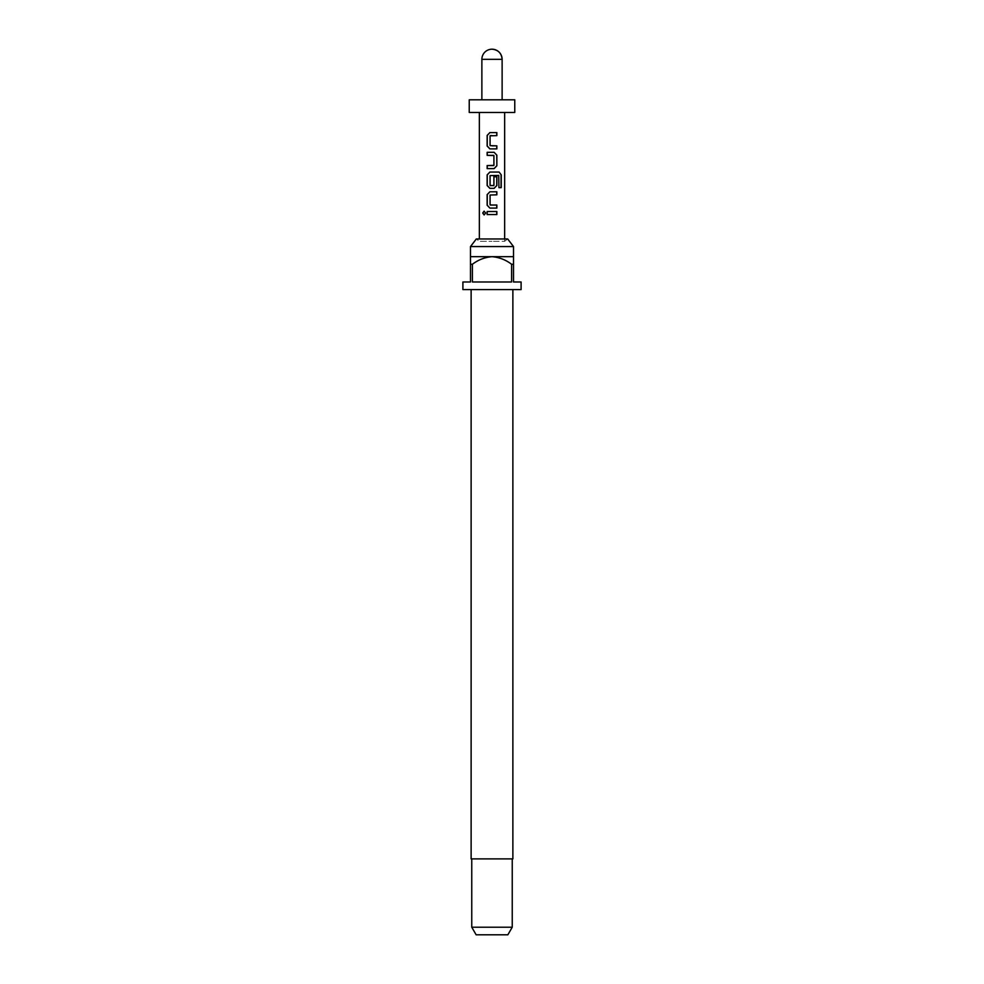 <?xml version="1.0" encoding="UTF-8"?>
<svg xmlns="http://www.w3.org/2000/svg" width="984" height="984" viewBox="0 0 984 984"><rect width="100%" height="100%" fill="white"/><g stroke="black" fill="none" stroke-linecap="round" stroke-linejoin="round"><path stroke-width="0.74" stroke-dasharray="4.92 3.69" d="M484.177 211.166L485.788 213.048L484.177 214.918M490.303 135.62L490.106 145.632L492 145.841M489.872 132.582L492 132.582M496.858 148.879L492 148.879M494.079 168.608L487.142 168.608M501.25 187.637L498.777 187.637L498.617 175.423L490.106 175.619L490.278 185.644M489.872 172.052L499.097 172.052M493.87 176.812L493.919 185.435M492 208.079L489.872 208.079M496.858 194.82L490.106 195.029L490.278 205.041M489.872 191.794L492 191.794M492 205.041L496.858 205.041M490.13 214.561L487.142 214.561M504.657 238.977L504.657 241.301L492 241.301L504.657 241.301L507.695 238.977L476.305 238.977L479.343 241.301L492 241.301L479.343 241.301L479.343 238.977M513.513 246.566L470.487 246.566M512.873 858.897L471.127 858.897M521.102 289.579L462.898 289.579M470.487 264.278L470.487 256.689L513.513 256.689L513.513 264.278L511.594 264.278L511.594 281.99L472.406 281.99L472.406 264.278L470.487 264.278L470.487 281.99L462.898 281.99M521.102 281.99L513.513 281.99L513.513 264.278M512.246 927.211L471.754 927.211M507.855 934.8L476.145 934.8M514.767 112.459L469.233 112.459M514.767 99.802L469.233 99.802M492 289.579L471.127 289.579L492 289.579M511.594 264.278C505.801 259.825 499.269 257.304 492 256.689C484.78 257.279 478.249 259.813 472.406 264.278M511.594 281.99L472.406 281.99L511.594 281.99M493.71 165.57L493.71 155.349M496.858 135.62L492 135.62M481.877 59.323L502.123 59.323"/><path stroke-width="1.48" d="M482.713 213.036L484.091 211.154L485.666 213.048L484.091 214.93L482.713 213.036M484.177 214.918L482.91 213.036L484.177 211.166M492 148.879L489.872 148.879L487.142 146.038L487.142 135.411L489.872 132.582L496.858 132.582L496.858 135.62L490.069 135.817L490.069 145.632L496.858 145.841L496.858 148.879L489.909 148.879L487.24 146.038L487.24 135.411L489.909 132.582M492 145.841L496.76 145.841L496.76 148.879M487.24 168.608L487.24 165.57L493.919 165.373L493.919 155.558L487.24 155.349L487.24 152.311L494.116 152.311L496.858 155.152L496.858 165.779L494.116 168.608L487.142 168.608L487.142 165.57L493.673 165.57M493.87 176.812L496.76 176.812L496.76 185.509L494.079 188.35L489.909 188.35L487.24 185.509L487.24 174.881L489.909 172.052M490.278 185.644L493.919 185.435L493.919 176.812L496.858 176.812L496.858 185.509L494.116 188.35L489.872 188.35L487.142 185.509L487.142 174.881L489.872 172.052L499.097 172.052L501.25 174.881L501.25 187.637L498.925 187.637L498.753 175.423L490.069 175.619L490.069 185.435L493.673 185.644M496.76 205.041L496.76 208.079L491.582 208.079M490.303 205.041L496.858 205.041L496.858 208.079L489.872 208.079L487.142 205.25L487.142 194.623L489.872 191.794L496.858 191.794L496.858 194.82L490.069 195.029L490.069 204.844L492 205.041M489.872 208.079L487.24 205.25L487.24 194.623L489.909 191.794M487.142 214.561L487.142 211.523L496.76 211.523L496.76 214.561L487.142 214.561L487.24 211.523L496.858 211.523L496.858 214.561L490.13 214.561M470.487 246.566L476.305 238.977L507.695 238.977L513.513 246.566L470.487 246.566L470.487 264.278L472.406 264.278L472.406 281.99L511.594 281.99L511.594 264.278L513.513 264.278L513.513 281.99L521.102 281.99L521.102 289.579L462.898 289.579L462.898 281.99L470.487 281.99L470.487 264.278M471.127 289.579L471.127 858.897L512.873 858.897L512.873 289.579M513.513 264.278L513.513 256.689L470.487 256.689M512.246 927.211L507.855 934.8L476.145 934.8L471.754 927.211L512.246 927.211L512.246 858.897M492 112.459L514.767 112.459L514.767 99.802L469.233 99.802L469.233 112.459L492 112.459M493.673 155.349L487.142 155.349L487.142 152.311L494.116 152.311L496.76 155.152L496.858 165.779M492 135.62L490.278 135.62M502.123 99.802L502.123 59.323C501.52 53.173 498.15 49.803 492 49.2A10.123 10.123 0 0 0 481.877 59.323L502.123 59.323A10.123 10.123 0 0 0 492 49.2M472.406 264.278C478.249 259.813 484.78 257.279 492 256.689C499.269 257.304 505.801 259.825 511.594 264.278M492 191.794L496.858 191.794M496.76 191.794L496.76 194.82M499.097 172.052L501.25 174.881M501.065 174.881L501.065 187.637M496.76 165.779L494.079 168.608M492 132.582L496.76 132.582L496.76 135.62M513.513 256.689L513.513 246.566M504.657 238.977L504.657 112.459M479.343 238.977L479.343 112.459M481.877 99.802L481.877 59.323M471.754 927.211L471.754 858.897"/></g></svg>
